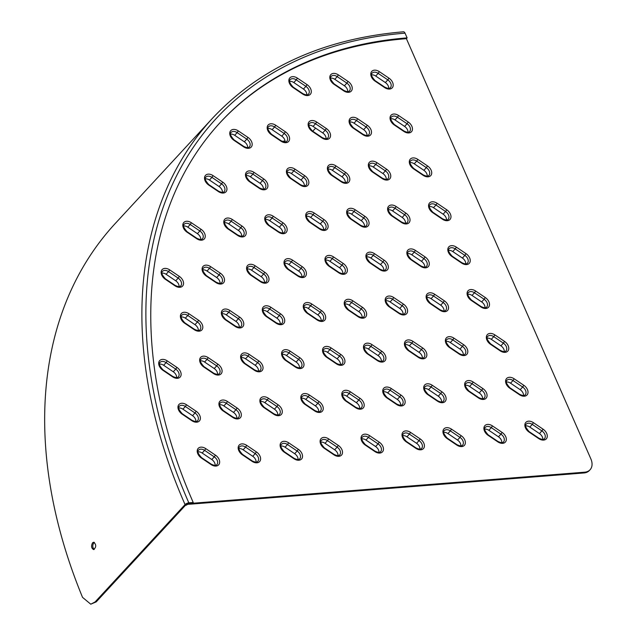 <?xml version="1.0" encoding="UTF-8"?>
<svg xmlns="http://www.w3.org/2000/svg" width="636" height="636" viewBox="0 0 636 636"><rect width="100%" height="100%" fill="white"/><g stroke="black" fill="none" stroke-linecap="round" stroke-linejoin="round"><path stroke-width="0.95" d="M383.858 270.387A5.883 4.047 42.7 0 0 380.479 264.552L370.852 258.049A5.883 4.047 42.7 0 0 366.654 256.888M584.707 472.182L191.555 503.346L190.824 504.133L583.983 472.961A14.715 10.112 42.7 0 0 589.341 470.545L590.065 469.758A14.715 10.112 -137.3 0 1 584.707 472.182L583.983 472.961M95.09 601.95L90.765 604.2L96.243 601.855L95.09 601.95L185.06 504.587A2.942 1.145 -23.7 0 1 188.828 502.838L193.225 502.488A512.91 352.416 42.7 0 1 220.318 122.374A512.91 352.416 42.7 0 1 407.12 37.882L406.396 38.661L590.844 458.85A14.715 10.112 -137.3 0 1 590.065 469.758M190.824 504.133L188.471 504.229A1.471 0.604 -22.1 0 0 186.571 505.063L185.656 505.095M381.425 361.391A5.883 4.047 42.7 0 0 378.046 355.556L368.411 349.053A5.883 4.047 42.7 0 0 364.213 347.892M400.688 405.267A5.883 4.047 42.7 0 0 397.309 399.432L387.674 392.929A5.883 4.047 42.7 0 0 383.476 391.768M359.73 408.511A5.883 4.047 42.7 0 0 356.351 402.675L346.723 396.172A5.883 4.047 42.7 0 0 342.526 395.012M340.467 364.635A5.883 4.047 42.7 0 0 337.096 358.799L327.461 352.296A5.883 4.047 42.7 0 0 323.263 351.136M321.212 320.759A5.883 4.047 42.7 0 0 317.833 314.923L308.198 308.42A5.883 4.047 42.7 0 0 304 307.26M299.516 367.878A5.883 4.047 42.7 0 0 296.137 362.043L286.502 355.548A5.883 4.047 42.7 0 0 282.305 354.379M318.771 411.754A5.883 4.047 42.7 0 0 315.4 405.919L305.765 399.424A5.883 4.047 42.7 0 0 301.567 398.255M277.821 415.006A5.883 4.047 42.7 0 0 274.442 409.171L264.807 402.668A5.883 4.047 42.7 0 0 260.609 401.507M236.862 418.25A5.883 4.047 42.7 0 0 233.492 412.414L223.856 405.911A5.883 4.047 42.7 0 0 219.659 404.75M258.558 371.13A5.883 4.047 42.7 0 0 255.187 365.295L245.552 358.791A5.883 4.047 42.7 0 0 241.354 357.631M239.295 327.254A5.883 4.047 42.7 0 0 235.924 321.411L226.289 314.915A5.883 4.047 42.7 0 0 222.091 313.755M280.253 324.002A5.883 4.047 42.7 0 0 276.875 318.167L267.247 311.664A5.883 4.047 42.7 0 0 263.05 310.503M264.528 282.511A5.883 4.047 42.7 0 0 261.158 276.676L251.522 270.173A5.883 4.047 42.7 0 0 247.325 269.012M282.686 233.007A5.883 4.047 42.7 0 0 279.315 227.171L269.68 220.668A5.883 4.047 42.7 0 0 265.482 219.507M323.645 229.755A5.883 4.047 42.7 0 0 320.266 223.92L310.63 217.417A5.883 4.047 42.7 0 0 306.433 216.256M304.382 185.879A5.883 4.047 42.7 0 0 301.003 180.044L291.368 173.541A5.883 4.047 42.7 0 0 287.178 172.38M345.332 182.635A5.883 4.047 42.7 0 0 341.961 176.8L332.326 170.297A5.883 4.047 42.7 0 0 328.128 169.136M364.595 226.511A5.883 4.047 42.7 0 0 361.224 220.676L351.589 214.173A5.883 4.047 42.7 0 0 347.391 213.012M403.121 314.264A5.883 4.047 42.7 0 0 399.742 308.428L390.106 301.925A5.883 4.047 42.7 0 0 385.909 300.764M441.638 402.016A5.883 4.047 42.7 0 0 438.268 396.18L428.632 389.685A5.883 4.047 42.7 0 0 424.435 388.517M463.334 354.896A5.883 4.047 42.7 0 0 459.955 349.061L450.328 342.558A5.883 4.047 42.7 0 0 446.13 341.397M444.071 311.02A5.883 4.047 42.7 0 0 440.7 305.185L431.065 298.682A5.883 4.047 42.7 0 0 426.867 297.521M424.808 267.144A5.883 4.047 42.7 0 0 421.437 261.309L411.802 254.805A5.883 4.047 42.7 0 0 407.604 253.645M405.553 223.26A5.883 4.047 42.7 0 0 402.175 217.425L392.539 210.929A5.883 4.047 42.7 0 0 388.342 209.769M386.291 179.384A5.883 4.047 42.7 0 0 382.912 173.549L373.284 167.053A5.883 4.047 42.7 0 0 369.087 165.885M367.028 135.508A5.883 4.047 42.7 0 0 363.657 129.672L354.021 123.169A5.883 4.047 42.7 0 0 349.824 122.009M407.986 132.264A5.883 4.047 42.7 0 0 404.607 126.429L394.972 119.926A5.883 4.047 42.7 0 0 390.774 118.765M427.249 176.14A5.883 4.047 42.7 0 0 423.87 170.305L414.235 163.802A5.883 4.047 42.7 0 0 410.037 162.641M446.504 220.016A5.883 4.047 42.7 0 0 443.133 214.181L433.498 207.678A5.883 4.047 42.7 0 0 429.3 206.517M465.767 263.892A5.883 4.047 42.7 0 0 462.396 258.057L452.76 251.554A5.883 4.047 42.7 0 0 448.563 250.393M485.03 307.768A5.883 4.047 42.7 0 0 481.651 301.933L472.015 295.438A5.883 4.047 42.7 0 0 467.818 294.269M504.284 351.644A5.883 4.047 42.7 0 0 500.914 345.809L491.278 339.314A5.883 4.047 42.7 0 0 487.081 338.153M523.547 395.528A5.883 4.047 42.7 0 0 520.176 389.693L510.541 383.19A5.883 4.047 42.7 0 0 506.343 382.029M501.852 442.648A5.883 4.047 42.7 0 0 498.481 436.813L488.846 430.31A5.883 4.047 42.7 0 0 484.648 429.149M460.901 445.892A5.883 4.047 42.7 0 0 457.523 440.056L447.887 433.561A5.883 4.047 42.7 0 0 443.69 432.401M419.943 449.143A5.883 4.047 42.7 0 0 416.572 443.308L406.937 436.805A5.883 4.047 42.7 0 0 402.739 435.644M378.992 452.387A5.883 4.047 42.7 0 0 375.614 446.552L365.978 440.048A5.883 4.047 42.7 0 0 361.781 438.888M338.034 455.638A5.883 4.047 42.7 0 0 334.663 449.795L325.028 443.3A5.883 4.047 42.7 0 0 320.83 442.139M298.061 459.542A5.883 4.047 42.7 0 0 294.683 453.707L285.047 447.203A5.883 4.047 42.7 0 0 280.85 446.043M256.125 462.126A5.883 4.047 42.7 0 0 252.746 456.29L243.119 449.787A5.883 4.047 42.7 0 0 238.921 448.626M215.167 465.377A5.883 4.047 42.7 0 0 211.796 459.542L202.161 453.039A5.883 4.047 42.7 0 0 197.963 451.878M195.912 421.493A5.883 4.047 42.7 0 0 192.533 415.658L182.898 409.163A5.883 4.047 42.7 0 0 178.7 408.002M176.649 377.617A5.883 4.047 42.7 0 0 173.27 371.782L163.643 365.287A5.883 4.047 42.7 0 0 159.445 364.118M217.607 374.373A5.883 4.047 42.7 0 0 214.229 368.538L204.593 362.035A5.883 4.047 42.7 0 0 200.396 360.874M198.345 330.497A5.883 4.047 42.7 0 0 194.966 324.662L185.33 318.159A5.883 4.047 42.7 0 0 181.133 316.998M179.082 286.621A5.883 4.047 42.7 0 0 175.711 280.786L166.076 274.283A5.883 4.047 42.7 0 0 161.878 273.122M220.04 283.37A5.883 4.047 42.7 0 0 216.661 277.535L207.026 271.039A5.883 4.047 42.7 0 0 202.828 269.879M200.777 239.494A5.883 4.047 42.7 0 0 197.399 233.658L187.771 227.163A5.883 4.047 42.7 0 0 183.573 225.995M222.473 192.374A5.883 4.047 42.7 0 0 219.094 186.539L209.459 180.036A5.883 4.047 42.7 0 0 205.261 178.875M263.423 189.123A5.883 4.047 42.7 0 0 260.052 183.287L250.417 176.792A5.883 4.047 42.7 0 0 246.219 175.631M247.706 147.639A5.883 4.047 42.7 0 0 244.327 141.796L234.692 135.301A5.883 4.047 42.7 0 0 230.494 134.14M285.119 142.003A5.883 4.047 42.7 0 0 281.748 136.168L272.113 129.665A5.883 4.047 42.7 0 0 267.915 128.504M326.077 138.759A5.883 4.047 42.7 0 0 322.698 132.924L313.063 126.421A5.883 4.047 42.7 0 0 308.865 125.26M306.814 94.875A5.883 4.047 42.7 0 0 303.436 89.04L293.808 82.545A5.883 4.047 42.7 0 0 289.611 81.384M347.773 91.632A5.883 4.047 42.7 0 0 344.394 85.796L334.759 79.293A5.883 4.047 42.7 0 0 330.561 78.133M388.723 88.388A5.883 4.047 42.7 0 0 385.352 82.553L375.717 76.05A5.883 4.047 42.7 0 0 371.519 74.889M241.736 236.25A5.883 4.047 42.7 0 0 238.357 230.415L228.721 223.912A5.883 4.047 42.7 0 0 224.524 222.751M301.949 276.883A5.883 4.047 42.7 0 0 298.57 271.047L288.935 264.544A5.883 4.047 42.7 0 0 284.737 263.384M362.162 317.507A5.883 4.047 42.7 0 0 358.791 311.672L349.156 305.177A5.883 4.047 42.7 0 0 344.958 304.016M422.376 358.14A5.883 4.047 42.7 0 0 419.005 352.304L409.369 345.801A5.883 4.047 42.7 0 0 405.172 344.64M482.597 398.772A5.883 4.047 42.7 0 0 479.218 392.937L469.583 386.434A5.883 4.047 42.7 0 0 465.385 385.273M542.81 439.404A5.883 4.047 42.7 0 0 539.431 433.569L529.804 427.066A5.883 4.047 42.7 0 0 525.606 425.905M342.899 273.631A5.883 4.047 42.7 0 0 339.529 267.796L329.893 261.301A5.883 4.047 42.7 0 0 325.696 260.132M185.338 505.445L186.571 505.063M193.225 502.488L192.501 503.267L188.097 503.617A2.942 1.208 157.9 0 0 186.372 504.348M407.12 37.882L405.045 33.159A2.942 1.805 -94.5 0 0 403.367 31.8C323.955 38.573 260.37 67.36 212.599 118.153L115.37 223.363A521.441 358.275 -137.3 0 0 82.537 597.363L90.765 604.2M406.396 38.661A512.91 352.416 42.7 0 0 219.961 122.764M188.097 503.617A1.471 0.572 156.3 0 0 186.213 504.499L96.243 601.855M315.599 128.13L312.745 131.207M92.578 542.778L93.754 542.214C96.41 544.71 96.37 547.159 93.627 549.583C91.338 548.272 90.988 546.006 92.578 542.778M94.351 542.381L93.786 542.81C92.307 545.402 92.451 547.612 94.223 549.432M285.063 140.954A519.97 357.265 42.7 0 0 282.169 141.359M374.477 253.653L373.316 255.378L382.952 261.881L384.112 260.156L374.477 253.653A7.354 5.056 42.7 0 0 366.28 254.305A7.354 5.056 42.7 0 0 370.136 263.081L379.772 269.577A7.354 5.056 42.7 0 0 387.96 268.933A7.354 5.056 42.7 0 0 384.112 260.156M380.479 264.552L382.952 261.881A5.883 4.047 -137.3 0 1 385.535 269.648C384.867 270.785 382.975 270.618 379.867 269.147L379.772 269.577M379.867 269.147L370.231 262.644L370.136 263.081M370.231 262.644C366.678 258.709 365.692 256.213 367.258 255.155A5.883 4.047 -137.3 0 1 373.316 255.378L370.852 258.049M381.672 351.151L372.044 344.656A7.354 5.056 42.7 0 0 363.848 345.3A7.354 5.056 42.7 0 0 367.703 354.077L377.339 360.58A7.354 5.056 42.7 0 0 385.527 359.928A7.354 5.056 42.7 0 0 381.672 351.151L380.519 352.885A5.883 4.047 -137.3 0 1 383.103 360.644C382.427 361.789 380.543 361.622 377.434 360.143L377.339 360.58M359.984 398.279L350.349 391.776A7.354 5.056 42.7 0 0 342.152 392.428A7.354 5.056 42.7 0 0 346.008 401.205L355.643 407.7A7.354 5.056 42.7 0 0 363.832 407.056A7.354 5.056 42.7 0 0 359.984 398.279L358.823 400.004A5.883 4.047 -137.3 0 1 361.407 407.771C360.739 408.916 358.847 408.741 355.739 407.271L355.643 407.7M321.458 310.527L311.823 304.024A7.354 5.056 42.7 0 0 303.634 304.676A7.354 5.056 42.7 0 0 307.482 313.445L317.118 319.948A7.354 5.056 42.7 0 0 325.314 319.296A7.354 5.056 42.7 0 0 321.458 310.527L320.298 312.252A5.883 4.047 -137.3 0 1 322.889 320.019C322.214 321.156 320.321 320.989 317.221 319.51L317.118 319.948M319.026 401.523L309.39 395.028A7.354 5.056 42.7 0 0 301.202 395.672A7.354 5.056 42.7 0 0 305.049 404.448L314.685 410.951A7.354 5.056 42.7 0 0 322.881 410.3A7.354 5.056 42.7 0 0 319.026 401.523L317.865 403.256A5.883 4.047 -137.3 0 1 320.457 411.015C319.781 412.16 317.889 411.993 314.788 410.514L314.685 410.951M237.117 408.018L227.481 401.515A7.354 5.056 42.7 0 0 219.293 402.167A7.354 5.056 42.7 0 0 223.141 410.943L232.776 417.439A7.354 5.056 42.7 0 0 240.965 416.795A7.354 5.056 42.7 0 0 237.117 408.018L235.956 409.743A5.883 4.047 -137.3 0 1 238.54 417.51C237.872 418.655 235.98 418.488 232.871 417.009L232.776 417.439M239.549 317.014L229.914 310.519A7.354 5.056 42.7 0 0 221.725 311.163A7.354 5.056 42.7 0 0 225.573 319.94L235.209 326.443A7.354 5.056 42.7 0 0 243.405 325.791A7.354 5.056 42.7 0 0 239.549 317.014L238.389 318.747A5.883 4.047 -137.3 0 1 240.98 326.507C240.305 327.651 238.413 327.484 235.312 326.006L235.209 326.443M264.783 272.28L255.147 265.776A7.354 5.056 42.7 0 0 246.959 266.428A7.354 5.056 42.7 0 0 250.807 275.205L260.442 281.708A7.354 5.056 42.7 0 0 268.63 281.056A7.354 5.056 42.7 0 0 264.783 272.28L263.622 274.005A5.883 4.047 -137.3 0 1 266.206 281.772C265.538 282.917 263.646 282.75 260.537 281.271L260.442 281.708M323.891 219.523L314.256 213.02A7.354 5.056 42.7 0 0 306.067 213.672A7.354 5.056 42.7 0 0 309.923 222.449L319.55 228.952A7.354 5.056 42.7 0 0 327.747 228.3A7.354 5.056 42.7 0 0 323.891 219.523L322.73 221.249A5.883 4.047 -137.3 0 1 325.322 229.016C324.646 230.16 322.762 229.994 319.654 228.515L319.55 228.952M345.587 172.404L335.951 165.901A7.354 5.056 42.7 0 0 327.763 166.553A7.354 5.056 42.7 0 0 331.61 175.321L341.246 181.824A7.354 5.056 42.7 0 0 349.442 181.173A7.354 5.056 42.7 0 0 345.587 172.404L344.426 174.129A5.883 4.047 -137.3 0 1 347.018 181.896C346.342 183.033 344.45 182.866 341.349 181.387L341.246 181.824M403.367 304.032L393.732 297.529A7.354 5.056 42.7 0 0 385.543 298.181A7.354 5.056 42.7 0 0 389.399 306.957L399.026 313.453A7.354 5.056 42.7 0 0 407.223 312.809A7.354 5.056 42.7 0 0 403.367 304.032L402.206 305.757A5.883 4.047 -137.3 0 1 404.798 313.524C404.122 314.669 402.238 314.502 399.13 313.023L399.026 313.453M463.588 344.664L453.953 338.161A7.354 5.056 42.7 0 0 445.757 338.813A7.354 5.056 42.7 0 0 449.612 347.582L459.248 354.085A7.354 5.056 42.7 0 0 467.436 353.433A7.354 5.056 42.7 0 0 463.588 344.664L462.428 346.389A5.883 4.047 -137.3 0 1 465.011 354.157C464.344 355.293 462.452 355.127 459.343 353.656L459.248 354.085M425.063 256.904L415.427 250.409A7.354 5.056 42.7 0 0 407.239 251.053A7.354 5.056 42.7 0 0 411.087 259.83L420.722 266.333A7.354 5.056 42.7 0 0 428.918 265.681A7.354 5.056 42.7 0 0 425.063 256.904L423.902 258.637A5.883 4.047 -137.3 0 1 426.494 266.397C425.818 267.541 423.926 267.374 420.825 265.896L420.722 266.333M386.545 169.152L376.91 162.649A7.354 5.056 42.7 0 0 368.713 163.301A7.354 5.056 42.7 0 0 372.569 172.078L382.204 178.581A7.354 5.056 42.7 0 0 390.393 177.929A7.354 5.056 42.7 0 0 386.545 169.152L385.384 170.885A5.883 4.047 -137.3 0 1 387.968 178.644C387.3 179.789 385.408 179.622 382.3 178.144L382.204 178.581M408.233 122.033L398.605 115.529A7.354 5.056 42.7 0 0 390.409 116.181A7.354 5.056 42.7 0 0 394.264 124.958L403.9 131.453A7.354 5.056 42.7 0 0 412.088 130.809A7.354 5.056 42.7 0 0 408.233 122.033L407.08 123.758A5.883 4.047 -137.3 0 1 409.663 131.525C408.996 132.662 407.104 132.495 403.995 131.024L403.9 131.453M446.758 209.785L437.123 203.281A7.354 5.056 42.7 0 0 428.934 203.933A7.354 5.056 42.7 0 0 432.782 212.71L442.418 219.205A7.354 5.056 42.7 0 0 450.606 218.561A7.354 5.056 42.7 0 0 446.758 209.785L445.598 211.51A5.883 4.047 -137.3 0 1 448.189 219.277C447.513 220.422 445.621 220.255 442.513 218.776L442.418 219.205M485.276 297.537L475.641 291.034A7.354 5.056 42.7 0 0 467.452 291.685A7.354 5.056 42.7 0 0 471.308 300.462L480.943 306.965A7.354 5.056 42.7 0 0 489.132 306.314A7.354 5.056 42.7 0 0 485.276 297.537L484.123 299.27A5.883 4.047 -137.3 0 1 486.707 307.029C486.031 308.174 484.147 308.007 481.039 306.528L480.943 306.965M523.802 385.289L514.166 378.794A7.354 5.056 42.7 0 0 505.978 379.438A7.354 5.056 42.7 0 0 509.826 388.214L519.461 394.718A7.354 5.056 42.7 0 0 527.649 394.066A7.354 5.056 42.7 0 0 523.802 385.289L522.641 387.022A5.883 4.047 -137.3 0 1 525.225 394.781C524.557 395.926 522.665 395.759 519.556 394.28L519.461 394.718M461.148 435.66L451.52 429.165A7.354 5.056 42.7 0 0 443.324 429.809A7.354 5.056 42.7 0 0 447.18 438.586L456.815 445.089A7.354 5.056 42.7 0 0 465.003 444.437A7.354 5.056 42.7 0 0 461.148 435.66L459.995 437.393A5.883 4.047 -137.3 0 1 462.579 445.152C461.903 446.297 460.019 446.13 456.91 444.651L456.815 445.089M379.239 442.155L369.603 435.652A7.354 5.056 42.7 0 0 361.415 436.304A7.354 5.056 42.7 0 0 365.271 445.081L374.906 451.576A7.354 5.056 42.7 0 0 383.095 450.932A7.354 5.056 42.7 0 0 379.239 442.155L378.078 443.88A5.883 4.047 -137.3 0 1 380.67 451.647C379.994 452.792 378.11 452.625 375.002 451.147L374.906 451.576M298.308 449.31L288.672 442.807A7.354 5.056 42.7 0 0 280.484 443.459A7.354 5.056 42.7 0 0 284.34 452.236L293.975 458.731A7.354 5.056 42.7 0 0 302.164 458.087A7.354 5.056 42.7 0 0 298.308 449.31L297.147 451.035A5.883 4.047 -137.3 0 1 299.739 458.802C299.063 459.939 297.179 459.772 294.07 458.302L293.975 458.731M215.421 455.138L205.786 448.642A7.354 5.056 42.7 0 0 197.597 449.286A7.354 5.056 42.7 0 0 201.445 458.063L211.08 464.566A7.354 5.056 42.7 0 0 219.277 463.914A7.354 5.056 42.7 0 0 215.421 455.138L214.26 456.871A5.883 4.047 -137.3 0 1 216.852 464.63C216.176 465.775 214.284 465.608 211.184 464.129L211.08 464.566M176.903 367.385L167.268 360.89A7.354 5.056 42.7 0 0 159.072 361.534A7.354 5.056 42.7 0 0 162.927 370.311L172.563 376.814A7.354 5.056 42.7 0 0 180.751 376.162A7.354 5.056 42.7 0 0 176.903 367.385L175.743 369.119A5.883 4.047 -137.3 0 1 178.326 376.878C177.659 378.023 175.767 377.856 172.658 376.377L172.563 376.814M198.591 320.266L188.964 313.763A7.354 5.056 42.7 0 0 180.767 314.415A7.354 5.056 42.7 0 0 184.623 323.191L194.258 329.687A7.354 5.056 42.7 0 0 202.447 329.043A7.354 5.056 42.7 0 0 198.591 320.266L197.438 321.991A5.883 4.047 -137.3 0 1 200.022 329.758C199.354 330.895 197.462 330.728 194.354 329.257L194.258 329.687M220.287 273.138L210.651 266.643A7.354 5.056 42.7 0 0 202.463 267.287A7.354 5.056 42.7 0 0 206.318 276.064L215.954 282.567A7.354 5.056 42.7 0 0 224.142 281.915A7.354 5.056 42.7 0 0 220.287 273.138L219.126 274.871A5.883 4.047 -137.3 0 1 221.718 282.63C221.042 283.775 219.158 283.608 216.049 282.13L215.954 282.567M222.719 182.142L213.092 175.639A7.354 5.056 42.7 0 0 204.895 176.291A7.354 5.056 42.7 0 0 208.751 185.06L218.387 191.563A7.354 5.056 42.7 0 0 226.575 190.911A7.354 5.056 42.7 0 0 222.719 182.142L221.566 183.868A5.883 4.047 -137.3 0 1 224.15 191.635C223.475 192.772 221.59 192.605 218.482 191.134L218.387 191.563M247.953 137.4L238.317 130.905A7.354 5.056 42.7 0 0 230.129 131.549A7.354 5.056 42.7 0 0 233.984 140.325L243.612 146.829A7.354 5.056 42.7 0 0 251.808 146.177A7.354 5.056 42.7 0 0 247.953 137.4L246.792 139.133A5.883 4.047 -137.3 0 1 249.384 146.892C248.708 148.037 246.816 147.87 243.715 146.391L243.612 146.829M326.324 128.52L316.688 122.025A7.354 5.056 42.7 0 0 308.5 122.669A7.354 5.056 42.7 0 0 312.356 131.445L321.991 137.948A7.354 5.056 42.7 0 0 330.179 137.297A7.354 5.056 42.7 0 0 326.324 128.52L325.171 130.253A5.883 4.047 -137.3 0 1 327.755 138.012C327.079 139.157 325.195 138.99 322.086 137.511L321.991 137.948M348.019 81.4L338.384 74.897A7.354 5.056 42.7 0 0 330.195 75.549A7.354 5.056 42.7 0 0 334.051 84.326L343.679 90.821A7.354 5.056 42.7 0 0 351.875 90.177A7.354 5.056 42.7 0 0 348.019 81.4L346.859 83.125A5.883 4.047 -137.3 0 1 349.45 90.892C348.774 92.037 346.89 91.87 343.782 90.392L343.679 90.821M241.982 226.019L232.347 219.515A7.354 5.056 42.7 0 0 224.158 220.167A7.354 5.056 42.7 0 0 228.006 228.944L237.641 235.439A7.354 5.056 42.7 0 0 245.838 234.795A7.354 5.056 42.7 0 0 241.982 226.019L240.821 227.744A5.883 4.047 -137.3 0 1 243.413 235.511C242.737 236.648 240.845 236.481 237.745 235.01L237.641 235.439M362.417 307.275L352.781 300.78A7.354 5.056 42.7 0 0 344.593 301.424A7.354 5.056 42.7 0 0 348.441 310.201L358.076 316.704A7.354 5.056 42.7 0 0 366.264 316.052A7.354 5.056 42.7 0 0 362.417 307.275L361.256 309.009A5.883 4.047 -137.3 0 1 363.84 316.768C363.172 317.913 361.28 317.746 358.171 316.267L358.076 316.704M482.843 388.54L473.208 382.037A7.354 5.056 42.7 0 0 465.019 382.689A7.354 5.056 42.7 0 0 468.875 391.466L478.51 397.961A7.354 5.056 42.7 0 0 486.699 397.317A7.354 5.056 42.7 0 0 482.843 388.54L481.683 390.265A5.883 4.047 -137.3 0 1 484.274 398.033C483.599 399.17 481.714 399.003 478.606 397.532L478.51 397.961M343.154 263.399L333.518 256.896A7.354 5.056 42.7 0 0 325.33 257.548A7.354 5.056 42.7 0 0 329.178 266.325L338.813 272.828A7.354 5.056 42.7 0 0 347.01 272.176A7.354 5.056 42.7 0 0 343.154 263.399L341.993 265.125A5.883 4.047 -137.3 0 1 344.585 272.892C343.909 274.036 342.017 273.87 338.909 272.391L338.813 272.828M543.065 429.173L533.429 422.67A7.354 5.056 42.7 0 0 525.233 423.314A7.354 5.056 42.7 0 0 529.088 432.09L538.724 438.594A7.354 5.056 42.7 0 0 546.912 437.942A7.354 5.056 42.7 0 0 543.065 429.173L541.904 430.898A5.883 4.047 -137.3 0 1 544.488 438.665C543.82 439.802 541.928 439.635 538.819 438.156L538.724 438.594M422.63 347.908L412.995 341.405A7.354 5.056 42.7 0 0 404.806 342.057A7.354 5.056 42.7 0 0 408.654 350.834L418.289 357.337A7.354 5.056 42.7 0 0 426.486 356.685A7.354 5.056 42.7 0 0 422.63 347.908L421.469 349.633A5.883 4.047 -137.3 0 1 424.061 357.4C423.385 358.545 421.493 358.378 418.385 356.899L418.289 357.337M302.195 266.651L292.568 260.148A7.354 5.056 42.7 0 0 284.372 260.792A7.354 5.056 42.7 0 0 288.227 269.569L297.863 276.072A7.354 5.056 42.7 0 0 306.051 275.42A7.354 5.056 42.7 0 0 302.195 266.651L301.043 268.376A5.883 4.047 -137.3 0 1 303.626 276.143C302.951 277.28 301.067 277.113 297.958 275.634L297.863 276.072M388.978 78.156L379.342 71.653A7.354 5.056 42.7 0 0 371.154 72.305A7.354 5.056 42.7 0 0 375.002 81.074L384.637 87.577A7.354 5.056 42.7 0 0 392.825 86.925A7.354 5.056 42.7 0 0 388.978 78.156L387.817 79.882A5.883 4.047 -137.3 0 1 390.401 87.649C389.733 88.786 387.841 88.619 384.732 87.14L384.637 87.577M307.069 84.644L297.433 78.148A7.354 5.056 42.7 0 0 289.237 78.792A7.354 5.056 42.7 0 0 293.093 87.569L302.728 94.072A7.354 5.056 42.7 0 0 310.917 93.42A7.354 5.056 42.7 0 0 307.069 84.644L305.908 86.377A5.883 4.047 -137.3 0 1 308.492 94.136C307.824 95.281 305.932 95.114 302.823 93.635L302.728 94.072M285.373 131.771L275.738 125.268A7.354 5.056 42.7 0 0 267.549 125.92A7.354 5.056 42.7 0 0 271.397 134.697L281.033 141.192A7.354 5.056 42.7 0 0 289.221 140.548A7.354 5.056 42.7 0 0 285.373 131.771L284.213 133.496A5.883 4.047 -137.3 0 1 286.796 141.264C286.128 142.4 284.236 142.233 281.128 140.763L281.033 141.192M263.678 178.891L254.042 172.396A7.354 5.056 42.7 0 0 245.854 173.04A7.354 5.056 42.7 0 0 249.702 181.816L259.337 188.32A7.354 5.056 42.7 0 0 267.533 187.668A7.354 5.056 42.7 0 0 263.678 178.891L262.517 180.624A5.883 4.047 -137.3 0 1 265.109 188.383C264.433 189.528 262.541 189.361 259.432 187.882L259.337 188.32M201.032 229.262L191.396 222.759A7.354 5.056 42.7 0 0 183.2 223.411A7.354 5.056 42.7 0 0 187.056 232.188L196.691 238.691A7.354 5.056 42.7 0 0 204.879 238.039A7.354 5.056 42.7 0 0 201.032 229.262L199.871 230.987A5.883 4.047 -137.3 0 1 202.455 238.754C201.787 239.899 199.895 239.732 196.786 238.254L196.691 238.691M179.336 276.39L169.701 269.887A7.354 5.056 42.7 0 0 161.512 270.538A7.354 5.056 42.7 0 0 165.36 279.307L174.995 285.81A7.354 5.056 42.7 0 0 183.184 285.159A7.354 5.056 42.7 0 0 179.336 276.39L178.175 278.115A5.883 4.047 -137.3 0 1 180.759 285.882C180.091 287.019 178.199 286.852 175.091 285.373L174.995 285.81M217.854 364.142L208.218 357.639A7.354 5.056 42.7 0 0 200.03 358.291A7.354 5.056 42.7 0 0 203.886 367.067L213.513 373.563A7.354 5.056 42.7 0 0 221.71 372.919A7.354 5.056 42.7 0 0 217.854 364.142L216.693 365.867A5.883 4.047 -137.3 0 1 219.285 373.634C218.609 374.779 216.725 374.604 213.617 373.133L213.513 373.563M196.158 411.261L186.523 404.766A7.354 5.056 42.7 0 0 178.334 405.41A7.354 5.056 42.7 0 0 182.19 414.187L191.826 420.69A7.354 5.056 42.7 0 0 200.014 420.038A7.354 5.056 42.7 0 0 196.158 411.261L195.006 412.995A5.883 4.047 -137.3 0 1 197.589 420.754C196.914 421.899 195.029 421.732 191.921 420.253L191.826 420.69M256.38 451.894L246.744 445.391A7.354 5.056 42.7 0 0 238.548 446.043A7.354 5.056 42.7 0 0 242.403 454.82L252.039 461.323A7.354 5.056 42.7 0 0 260.227 460.671A7.354 5.056 42.7 0 0 256.38 451.894L255.219 453.619A5.883 4.047 -137.3 0 1 257.803 461.386C257.135 462.531 255.243 462.364 252.134 460.885L252.039 461.323M338.288 445.399L328.653 438.904A7.354 5.056 42.7 0 0 320.465 439.548A7.354 5.056 42.7 0 0 324.312 448.324L333.948 454.827A7.354 5.056 42.7 0 0 342.136 454.176A7.354 5.056 42.7 0 0 338.288 445.399L337.128 447.132A5.883 4.047 -137.3 0 1 339.711 454.891C339.044 456.036 337.152 455.869 334.043 454.39L333.948 454.827M420.197 438.912L410.562 432.408A7.354 5.056 42.7 0 0 402.373 433.06A7.354 5.056 42.7 0 0 406.221 441.829L415.857 448.332A7.354 5.056 42.7 0 0 424.045 447.68A7.354 5.056 42.7 0 0 420.197 438.912L419.037 440.637A5.883 4.047 -137.3 0 1 421.62 448.404C420.953 449.541 419.06 449.374 415.952 447.895L415.857 448.332M502.106 432.416L492.471 425.913A7.354 5.056 42.7 0 0 484.282 426.565A7.354 5.056 42.7 0 0 488.13 435.342L497.765 441.837A7.354 5.056 42.7 0 0 505.962 441.193A7.354 5.056 42.7 0 0 502.106 432.416L500.945 434.142A5.883 4.047 -137.3 0 1 503.537 441.909C502.861 443.053 500.969 442.879 497.861 441.408L497.765 441.837M504.539 341.413L494.903 334.918A7.354 5.056 42.7 0 0 486.715 335.562A7.354 5.056 42.7 0 0 490.563 344.338L500.198 350.841A7.354 5.056 42.7 0 0 508.395 350.19A7.354 5.056 42.7 0 0 504.539 341.413L503.378 343.146A5.883 4.047 -137.3 0 1 505.97 350.905C505.294 352.05 503.402 351.883 500.301 350.404L500.198 350.841M466.021 253.661L456.386 247.158A7.354 5.056 42.7 0 0 448.189 247.809A7.354 5.056 42.7 0 0 452.045 256.586L461.68 263.089A7.354 5.056 42.7 0 0 469.869 262.437A7.354 5.056 42.7 0 0 466.021 253.661L464.86 255.386A5.883 4.047 -137.3 0 1 467.444 263.153C466.776 264.298 464.884 264.131 461.776 262.652L461.68 263.089M427.495 165.909L417.86 159.405A7.354 5.056 42.7 0 0 409.671 160.057A7.354 5.056 42.7 0 0 413.527 168.834L423.155 175.329A7.354 5.056 42.7 0 0 431.351 174.685A7.354 5.056 42.7 0 0 427.495 165.909L426.335 167.634A5.883 4.047 -137.3 0 1 428.926 175.401C428.251 176.538 426.366 176.371 423.258 174.9L423.155 175.329M367.282 125.276L357.647 118.773A7.354 5.056 42.7 0 0 349.458 119.425A7.354 5.056 42.7 0 0 353.306 128.202L362.941 134.705A7.354 5.056 42.7 0 0 371.13 134.053A7.354 5.056 42.7 0 0 367.282 125.276L366.121 127.001A5.883 4.047 -137.3 0 1 368.713 134.768C368.037 135.913 366.145 135.746 363.037 134.268L362.941 134.705M405.8 213.028L396.164 206.533A7.354 5.056 42.7 0 0 387.976 207.177A7.354 5.056 42.7 0 0 391.832 215.954L401.467 222.457A7.354 5.056 42.7 0 0 409.656 221.805A7.354 5.056 42.7 0 0 405.8 213.028L404.647 214.761A5.883 4.047 -137.3 0 1 407.231 222.52C406.555 223.665 404.671 223.498 401.562 222.02L401.467 222.457M444.325 300.788L434.69 294.285A7.354 5.056 42.7 0 0 426.502 294.937A7.354 5.056 42.7 0 0 430.349 303.706L439.985 310.209A7.354 5.056 42.7 0 0 448.173 309.557A7.354 5.056 42.7 0 0 444.325 300.788L443.165 302.513A5.883 4.047 -137.3 0 1 445.749 310.281C445.081 311.417 443.189 311.25 440.08 309.772L439.985 310.209M441.893 391.784L432.257 385.281A7.354 5.056 42.7 0 0 424.069 385.933A7.354 5.056 42.7 0 0 427.917 394.71L437.552 401.213A7.354 5.056 42.7 0 0 445.741 400.561A7.354 5.056 42.7 0 0 441.893 391.784L440.732 393.509A5.883 4.047 -137.3 0 1 443.316 401.276C442.648 402.421 440.756 402.254 437.648 400.775L437.552 401.213M364.849 216.28L355.214 209.777A7.354 5.056 42.7 0 0 347.025 210.429A7.354 5.056 42.7 0 0 350.873 219.197L360.509 225.701A7.354 5.056 42.7 0 0 368.697 225.057A7.354 5.056 42.7 0 0 364.849 216.28L363.689 218.005A5.883 4.047 -137.3 0 1 366.272 225.772C365.605 226.909 363.713 226.742 360.604 225.271L360.509 225.701M304.636 175.647L295.001 169.144A7.354 5.056 42.7 0 0 286.804 169.796A7.354 5.056 42.7 0 0 290.66 178.573L300.295 185.068A7.354 5.056 42.7 0 0 308.484 184.424A7.354 5.056 42.7 0 0 304.636 175.647L303.475 177.372A5.883 4.047 -137.3 0 1 306.059 185.14C305.391 186.284 303.499 186.117 300.391 184.639L300.295 185.068M282.94 222.767L273.305 216.272A7.354 5.056 42.7 0 0 265.117 216.916A7.354 5.056 42.7 0 0 268.964 225.693L278.6 232.196A7.354 5.056 42.7 0 0 286.788 231.544A7.354 5.056 42.7 0 0 282.94 222.767L281.78 224.5A5.883 4.047 -137.3 0 1 284.364 232.259C283.696 233.404 281.804 233.237 278.695 231.758L278.6 232.196M280.508 313.771L270.872 307.268A7.354 5.056 42.7 0 0 262.676 307.919A7.354 5.056 42.7 0 0 266.532 316.696L276.167 323.199A7.354 5.056 42.7 0 0 284.356 322.547A7.354 5.056 42.7 0 0 280.508 313.771L279.347 315.496A5.883 4.047 -137.3 0 1 281.931 323.263C281.263 324.408 279.371 324.241 276.262 322.762L276.167 323.199M258.812 360.89L249.177 354.395A7.354 5.056 42.7 0 0 240.988 355.039A7.354 5.056 42.7 0 0 244.836 363.816L254.472 370.319A7.354 5.056 42.7 0 0 262.66 369.667A7.354 5.056 42.7 0 0 258.812 360.89L257.652 362.623A5.883 4.047 -137.3 0 1 260.235 370.383C259.567 371.527 257.675 371.36 254.567 369.882L254.472 370.319M278.067 404.774L268.44 398.271A7.354 5.056 42.7 0 0 260.243 398.923A7.354 5.056 42.7 0 0 264.099 407.692L273.734 414.195A7.354 5.056 42.7 0 0 281.923 413.543A7.354 5.056 42.7 0 0 278.067 404.774L276.914 406.499A5.883 4.047 -137.3 0 1 279.498 414.267C278.83 415.403 276.938 415.236 273.83 413.758L273.734 414.195M299.763 357.647L290.127 351.144A7.354 5.056 42.7 0 0 281.939 351.795A7.354 5.056 42.7 0 0 285.795 360.572L295.43 367.075A7.354 5.056 42.7 0 0 303.618 366.423A7.354 5.056 42.7 0 0 299.763 357.647L298.602 359.372A5.883 4.047 -137.3 0 1 301.194 367.139C300.518 368.284 298.634 368.117 295.525 366.638L295.43 367.075M340.721 354.403L331.086 347.9A7.354 5.056 42.7 0 0 322.897 348.552A7.354 5.056 42.7 0 0 326.745 357.329L336.38 363.824A7.354 5.056 42.7 0 0 344.569 363.18A7.354 5.056 42.7 0 0 340.721 354.403L339.56 356.128A5.883 4.047 -137.3 0 1 342.144 363.895C341.476 365.032 339.584 364.865 336.476 363.395L336.38 363.824M400.934 395.036L391.299 388.532A7.354 5.056 42.7 0 0 383.111 389.176A7.354 5.056 42.7 0 0 386.958 397.953L396.594 404.456A7.354 5.056 42.7 0 0 404.79 403.804A7.354 5.056 42.7 0 0 400.934 395.036L399.774 396.761A5.883 4.047 -137.3 0 1 402.365 404.52C401.69 405.665 399.798 405.498 396.697 404.019L396.594 404.456M372.044 344.656L370.883 346.382L380.519 352.885L378.046 355.556M377.434 360.143L367.799 353.648L367.703 354.077M367.799 353.648C364.245 349.705 363.259 347.208 364.825 346.159A5.883 4.047 -137.3 0 1 370.883 346.382L368.411 349.053M391.299 388.532L390.138 390.258L399.774 396.761L397.309 399.432M396.697 404.019L387.062 397.524L386.958 397.953M387.062 397.524C383.508 393.581 382.514 391.084 384.08 390.035A5.883 4.047 -137.3 0 1 390.138 390.258L387.674 392.929M350.349 391.776L349.188 393.501L358.823 400.004L356.351 402.675M355.739 407.271L346.103 400.767L346.008 401.205M346.103 400.767C342.558 396.832 341.564 394.336 343.13 393.279A5.883 4.047 -137.3 0 1 349.188 393.501L346.723 396.172M331.086 347.9L329.925 349.625L339.56 356.128L337.096 358.799M336.476 363.395L326.84 356.891L326.745 357.329M326.84 356.891C323.295 352.956 322.301 350.46 323.867 349.403A5.883 4.047 -137.3 0 1 329.925 349.625L327.461 352.296M311.823 304.024L310.662 305.749L320.298 312.252L317.833 314.923M317.221 319.51L307.586 313.015L307.482 313.445M307.586 313.015C304.032 309.072 303.038 306.576 304.604 305.526A5.883 4.047 -137.3 0 1 310.662 305.749L308.198 308.42M290.127 351.144L288.975 352.877L298.602 359.372L296.137 362.043M295.525 366.638L285.89 360.135L285.795 360.572M285.89 360.135C282.336 356.2 281.343 353.703 282.917 352.646A5.883 4.047 -137.3 0 1 288.975 352.877L286.502 355.548M309.39 395.028L308.229 396.753L317.865 403.256L315.4 405.919M314.788 410.514L305.153 404.011L305.049 404.448M305.153 404.011C301.599 400.076 300.605 397.58 302.172 396.53A5.883 4.047 -137.3 0 1 308.229 396.753L305.765 399.424M268.44 398.271L267.279 399.996L276.914 406.499L274.442 409.171M273.83 413.758L264.194 407.263L264.099 407.692M264.194 407.263C260.641 403.319 259.655 400.823 261.221 399.774A5.883 4.047 -137.3 0 1 267.279 399.996L264.807 402.668M227.481 401.515L226.321 403.248L235.956 409.743L233.492 412.414M232.871 417.009L223.244 410.506L223.141 410.943M223.244 410.506C219.69 406.571 218.697 404.075 220.263 403.017A5.883 4.047 -137.3 0 1 226.321 403.248L223.856 405.911M249.177 354.395L248.016 356.12L257.652 362.623L255.187 365.295M254.567 369.882L244.932 363.387L244.836 363.816M244.932 363.387C241.386 359.443 240.392 356.947 241.958 355.898A5.883 4.047 -137.3 0 1 248.016 356.12L245.552 358.791M229.914 310.519L228.753 312.244L238.389 318.747L235.924 321.411M235.312 326.006L225.677 319.503L225.573 319.94M225.677 319.503C222.123 315.567 221.129 313.071 222.695 312.022A5.883 4.047 -137.3 0 1 228.753 312.244L226.289 314.915M270.872 307.268L269.712 309.001L279.347 315.496L276.875 318.167M276.262 322.762L266.627 316.259L266.532 316.696M266.627 316.259C263.081 312.324 262.088 309.827 263.654 308.77A5.883 4.047 -137.3 0 1 269.712 309.001L267.247 311.664M255.147 265.776L253.987 267.51L263.622 274.005L261.158 276.676M260.537 281.271L250.902 274.768L250.807 275.205M250.902 274.768C247.356 270.833 246.363 268.336 247.929 267.279A5.883 4.047 -137.3 0 1 253.987 267.51L251.522 270.173M273.305 216.272L272.144 217.997L281.78 224.5L279.315 227.171M278.695 231.758L269.06 225.263L268.964 225.693M269.06 225.263C265.514 221.32 264.52 218.824 266.087 217.774A5.883 4.047 -137.3 0 1 272.144 217.997L269.68 220.668M314.256 213.02L313.103 214.753L322.73 221.249L320.266 223.92M319.654 228.515L310.018 222.012L309.923 222.449M310.018 222.012C306.465 218.076 305.471 215.58 307.037 214.523A5.883 4.047 -137.3 0 1 313.103 214.753L310.63 217.417M295.001 169.144L293.84 170.877L303.475 177.372L301.003 180.044M300.391 184.639L290.755 178.136L290.66 178.573M290.755 178.136C287.202 174.2 286.216 171.704 287.782 170.647A5.883 4.047 -137.3 0 1 293.84 170.877L291.368 173.541M335.951 165.901L334.79 167.626L344.426 174.129L341.961 176.8M341.349 181.387L331.714 174.892L331.61 175.321M331.714 174.892C328.16 170.949 327.166 168.453 328.733 167.403A5.883 4.047 -137.3 0 1 334.79 167.626L332.326 170.297M355.214 209.777L354.053 211.502L363.689 218.005L361.224 220.676M360.604 225.271L350.969 218.768L350.873 219.197M350.969 218.768C347.423 214.825 346.429 212.337 347.995 211.279A5.883 4.047 -137.3 0 1 354.053 211.502L351.589 214.173M393.732 297.529L392.579 299.262L402.206 305.757L399.742 308.428M399.13 313.023L389.494 306.52L389.399 306.957M389.494 306.52C385.941 302.585 384.947 300.089 386.521 299.031A5.883 4.047 -137.3 0 1 392.579 299.262L390.106 301.925M432.257 385.281L431.097 387.014L440.732 393.509L438.268 396.18M437.648 400.775L428.012 394.272L427.917 394.71M428.012 394.272C424.466 390.337 423.473 387.841 425.039 386.783A5.883 4.047 -137.3 0 1 431.097 387.014L428.632 389.685M453.953 338.161L452.792 339.886L462.428 346.389L459.955 349.061M459.343 353.656L449.708 347.153L449.612 347.582M449.708 347.153C446.154 343.209 445.168 340.721 446.734 339.664A5.883 4.047 -137.3 0 1 452.792 339.886L450.328 342.558M434.69 294.285L433.529 296.01L443.165 302.513L440.7 305.185M440.08 309.772L430.445 303.277L430.349 303.706M430.445 303.277C426.899 299.333 425.905 296.837 427.472 295.788A5.883 4.047 -137.3 0 1 433.529 296.01L431.065 298.682M415.427 250.409L414.267 252.134L423.902 258.637L421.437 261.309M420.825 265.896L411.19 259.401L411.087 259.83M411.19 259.401C407.636 255.457 406.643 252.961 408.209 251.912A5.883 4.047 -137.3 0 1 414.267 252.134L411.802 254.805M396.164 206.533L395.012 208.258L404.647 214.761L402.175 217.425M401.562 222.02L391.927 215.517L391.832 215.954M391.927 215.517C388.373 211.581 387.388 209.085 388.954 208.036A5.883 4.047 -137.3 0 1 395.012 208.258L392.539 210.929M376.91 162.649L375.749 164.382L385.384 170.885L382.912 173.549M382.3 178.144L372.664 171.641L372.569 172.078M372.664 171.641C369.119 167.705 368.125 165.209 369.691 164.16A5.883 4.047 -137.3 0 1 375.749 164.382L373.284 167.053M357.647 118.773L356.486 120.506L366.121 127.001L363.657 129.672M363.037 134.268L353.409 127.764L353.306 128.202M353.409 127.764C349.856 123.829 348.862 121.333 350.428 120.276A5.883 4.047 -137.3 0 1 356.486 120.506L354.021 123.169M398.605 115.529L397.444 117.255L407.08 123.758L404.607 126.429M403.995 131.024L394.36 124.521L394.264 124.958M394.36 124.521C390.806 120.578 389.82 118.089 391.386 117.032A5.883 4.047 -137.3 0 1 397.444 117.255L394.972 119.926M417.86 159.405L416.699 161.131L426.335 167.634L423.87 170.305M423.258 174.9L413.623 168.397L413.527 168.834M413.623 168.397C410.069 164.462 409.075 161.965 410.641 160.908A5.883 4.047 -137.3 0 1 416.699 161.131L414.235 163.802M437.123 203.281L435.962 205.015L445.598 211.51L443.133 214.181M442.513 218.776L432.885 212.273L432.782 212.71M432.885 212.273C429.332 208.338 428.338 205.841 429.904 204.784A5.883 4.047 -137.3 0 1 435.962 205.015L433.498 207.678M456.386 247.158L455.225 248.891L464.86 255.386L462.396 258.057M461.776 262.652L452.14 256.149L452.045 256.586M452.14 256.149C448.595 252.214 447.601 249.717 449.167 248.66A5.883 4.047 -137.3 0 1 455.225 248.891L452.76 251.554M475.641 291.034L474.488 292.767L484.123 299.27L481.651 301.933M481.039 306.528L471.403 300.025L471.308 300.462M471.403 300.025C467.85 296.09 466.864 293.594 468.43 292.544A5.883 4.047 -137.3 0 1 474.488 292.767L472.015 295.438M494.903 334.918L493.743 336.643L503.378 343.146L500.914 345.809M500.301 350.404L490.666 343.901L490.563 344.338M490.666 343.901C487.112 339.966 486.119 337.47 487.685 336.42A5.883 4.047 -137.3 0 1 493.743 336.643L491.278 339.314M514.166 378.794L513.006 380.519L522.641 387.022L520.176 389.693M519.556 394.28L509.921 387.785L509.826 388.214M509.921 387.785C506.375 383.842 505.382 381.346 506.948 380.296A5.883 4.047 -137.3 0 1 513.006 380.519L510.541 383.19M492.471 425.913L491.31 427.638L500.945 434.142L498.481 436.813M497.861 441.408L488.233 434.905L488.13 435.342M488.233 434.905C484.68 430.97 483.686 428.473 485.252 427.416A5.883 4.047 -137.3 0 1 491.31 427.638L488.846 430.31M451.52 429.165L450.36 430.89L459.995 437.393L457.523 440.056M456.91 444.651L447.275 438.148L447.18 438.586M447.275 438.148C443.721 434.213 442.736 431.717 444.302 430.667A5.883 4.047 -137.3 0 1 450.36 430.89L447.887 433.561M410.562 432.408L409.401 434.134L419.037 440.637L416.572 443.308M415.952 447.895L406.317 441.4L406.221 441.829M406.317 441.4C402.771 437.457 401.777 434.96 403.343 433.911A5.883 4.047 -137.3 0 1 409.401 434.134L406.937 436.805M369.603 435.652L368.451 437.385L378.078 443.88L375.614 446.552M375.002 451.147L365.366 444.643L365.271 445.081M365.366 444.643C361.812 440.708 360.819 438.212 362.393 437.155A5.883 4.047 -137.3 0 1 368.451 437.385L365.978 440.048M328.653 438.904L327.492 440.629L337.128 447.132L334.663 449.795M334.043 454.39L324.408 447.887L324.312 448.324M324.408 447.887C320.862 443.952 319.868 441.456 321.434 440.406A5.883 4.047 -137.3 0 1 327.492 440.629L325.028 443.3M288.672 442.807L287.52 444.532L297.147 451.035L294.683 453.707M294.07 458.302L284.435 451.798L284.34 452.236M284.435 451.798C280.881 447.863 279.888 445.367 281.462 444.31A5.883 4.047 -137.3 0 1 287.52 444.532L285.047 447.203M246.744 445.391L245.583 447.124L255.219 453.619L252.746 456.29M252.134 460.885L242.499 454.382L242.403 454.82M242.499 454.382C238.953 450.447 237.959 447.951 239.526 446.893A5.883 4.047 -137.3 0 1 245.583 447.124L243.119 449.787M205.786 448.642L204.625 450.368L214.26 456.871L211.796 459.542M211.184 464.129L201.548 457.634L201.445 458.063M201.548 457.634C197.995 453.691 197.001 451.194 198.567 450.145A5.883 4.047 -137.3 0 1 204.625 450.368L202.161 453.039M186.523 404.766L185.37 406.491L195.006 412.995L192.533 415.658M191.921 420.253L182.286 413.75L182.19 414.187M182.286 413.75C178.732 409.815 177.738 407.318 179.312 406.269A5.883 4.047 -137.3 0 1 185.37 406.491L182.898 409.163M167.268 360.89L166.107 362.615L175.743 369.119L173.27 371.782M172.658 376.377L163.023 369.874L162.927 370.311M163.023 369.874C159.477 365.939 158.483 363.442 160.049 362.393A5.883 4.047 -137.3 0 1 166.107 362.615L163.643 365.287M208.218 357.639L207.058 359.364L216.693 365.867L214.229 368.538M213.617 373.133L203.981 366.63L203.886 367.067M203.981 366.63C200.427 362.695 199.434 360.199 201 359.141A5.883 4.047 -137.3 0 1 207.058 359.364L204.593 362.035M188.964 313.763L187.803 315.488L197.438 321.991L194.966 324.662M194.354 329.257L184.718 322.754L184.623 323.191M184.718 322.754C181.165 318.819 180.179 316.323 181.745 315.265A5.883 4.047 -137.3 0 1 187.803 315.488L185.33 318.159M169.701 269.887L168.54 271.612L178.175 278.115L175.711 280.786M175.091 285.373L165.455 278.878L165.36 279.307M165.455 278.878C161.91 274.935 160.916 272.439 162.482 271.389A5.883 4.047 -137.3 0 1 168.54 271.612L166.076 274.283M210.651 266.643L209.498 268.368L219.126 274.871L216.661 277.535M216.049 282.13L206.414 275.627L206.318 276.064M206.414 275.627C202.86 271.691 201.866 269.195 203.441 268.146A5.883 4.047 -137.3 0 1 209.498 268.368L207.026 271.039M191.396 222.759L190.236 224.492L199.871 230.987L197.399 233.658M196.786 238.254L187.151 231.75L187.056 232.188M187.151 231.75C183.605 227.815 182.612 225.319 184.178 224.262A5.883 4.047 -137.3 0 1 190.236 224.492L187.771 227.163M213.092 175.639L211.931 177.364L221.566 183.868L219.094 186.539M218.482 191.134L208.846 184.631L208.751 185.06M208.846 184.631C205.293 180.688 204.307 178.199 205.873 177.142A5.883 4.047 -137.3 0 1 211.931 177.364L209.459 180.036M254.042 172.396L252.882 174.121L262.517 180.624L260.052 183.287M259.432 187.882L249.805 181.379L249.702 181.816M249.805 181.379C246.251 177.444 245.258 174.948 246.824 173.898A5.883 4.047 -137.3 0 1 252.882 174.121L250.417 176.792M238.317 130.905L237.156 132.63L246.792 139.133L244.327 141.796M243.715 146.391L234.08 139.896L233.984 140.325M234.08 139.896C230.526 135.953 229.532 133.457 231.099 132.407A5.883 4.047 -137.3 0 1 237.156 132.63L234.692 135.301M275.738 125.268L274.577 126.993L284.213 133.496L281.748 136.168M281.128 140.763L271.493 134.26L271.397 134.697M271.493 134.26C267.947 130.324 266.953 127.828 268.519 126.771A5.883 4.047 -137.3 0 1 274.577 126.993L272.113 129.665M316.688 122.025L315.536 123.75L325.171 130.253L322.698 132.924M322.086 137.511L312.451 131.016L312.356 131.445M312.451 131.016C308.897 127.073 307.911 124.576 309.478 123.527A5.883 4.047 -137.3 0 1 315.536 123.75L313.063 126.421M297.433 78.148L296.273 79.874L305.908 86.377L303.436 89.04M302.823 93.635L293.188 87.132L293.093 87.569M293.188 87.132C289.642 83.197 288.649 80.7 290.215 79.651A5.883 4.047 -137.3 0 1 296.273 79.874L293.808 82.545M338.384 74.897L337.223 76.63L346.859 83.125L344.394 85.796M343.782 90.392L334.146 83.888L334.051 84.326M334.146 83.888C330.593 79.953 329.599 77.457 331.165 76.4A5.883 4.047 -137.3 0 1 337.223 76.63L334.759 79.293M379.342 71.653L378.182 73.379L387.817 79.882L385.352 82.553M384.732 87.14L375.097 80.645L375.002 81.074M375.097 80.645C371.551 76.702 370.557 74.205 372.124 73.156A5.883 4.047 -137.3 0 1 378.182 73.379L375.717 76.05M232.347 219.515L231.186 221.241L240.821 227.744L238.357 230.415M237.745 235.01L228.109 228.507L228.006 228.944M228.109 228.507C224.556 224.572 223.562 222.075 225.128 221.018A5.883 4.047 -137.3 0 1 231.186 221.241L228.721 223.912M292.568 260.148L291.407 261.873L301.043 268.376L298.57 271.047M297.958 275.634L288.323 269.139L288.227 269.569M288.323 269.139C284.769 265.196 283.783 262.7 285.349 261.65A5.883 4.047 -137.3 0 1 291.407 261.873L288.935 264.544M352.781 300.78L351.621 302.505L361.256 309.009L358.791 311.672M358.171 316.267L348.536 309.764L348.441 310.201M348.536 309.764C344.99 305.829 343.997 303.332 345.563 302.283A5.883 4.047 -137.3 0 1 351.621 302.505L349.156 305.177M412.995 341.405L411.834 343.138L421.469 349.633L419.005 352.304M418.385 356.899L408.757 350.396L408.654 350.834M408.757 350.396C405.204 346.461 404.21 343.965 405.776 342.907A5.883 4.047 -137.3 0 1 411.834 343.138L409.369 345.801M473.208 382.037L472.055 383.762L481.683 390.265L479.218 392.937M478.606 397.532L468.971 391.029L468.875 391.466M468.971 391.029C465.417 387.093 464.423 384.597 465.997 383.54A5.883 4.047 -137.3 0 1 472.055 383.762L469.583 386.434M533.429 422.67L532.268 424.395L541.904 430.898L539.431 433.569M538.819 438.156L529.184 431.661L529.088 432.09M529.184 431.661C525.63 427.718 524.644 425.222 526.211 424.172A5.883 4.047 -137.3 0 1 532.268 424.395L529.804 427.066M333.518 256.896L332.358 258.629L341.993 265.125L339.529 267.796M338.909 272.391L329.281 265.888L329.178 266.325M329.281 265.888C325.727 261.952 324.734 259.456 326.3 258.407A5.883 4.047 -137.3 0 1 332.358 258.629L329.893 261.301M405.045 33.159A518.499 356.255 42.7 0 0 188.828 502.838M185.06 504.587A521.441 358.275 -137.3 0 1 212.599 118.153"/></g></svg>
